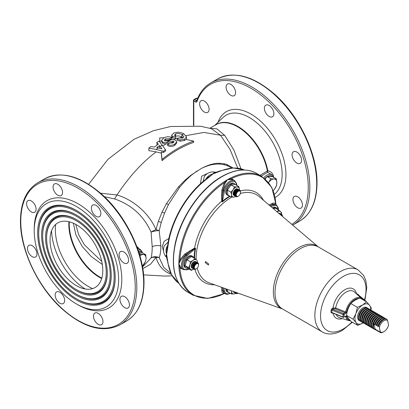 <?xml version="1.0" encoding="UTF-8"?>
<svg xmlns="http://www.w3.org/2000/svg" width="409" height="409" viewBox="0 0 409 409"><rect width="100%" height="100%" fill="white"/><g stroke="black" fill="none" stroke-linecap="round" stroke-linejoin="round"><path stroke-width="0.61" d="M369.184 326.178A7.459 4.305 -60 0 1 368.621 325.937L368.095 325.636A7.459 4.305 -60 0 1 366.546 322.22L366.546 321.612A6.713 3.875 -60 0 1 370.252 314.127A6.713 3.875 -60 0 1 371.295 313.386L371.822 313.084A7.459 4.305 -60 0 1 375.554 312.711L376.081 313.018A7.459 4.305 -60 0 1 376.571 313.386M367.604 325.262A7.459 4.305 -60 0 1 367.037 325.027A7.459 4.305 -60 0 1 365.702 319.797A7.459 4.305 -60 0 1 369.608 313.294A7.459 4.305 -60 0 1 374.496 312.103A7.459 4.305 -60 0 1 374.987 312.476M367.037 325.027L366.51 324.72A7.459 4.305 -60 0 1 364.966 321.305A7.459 4.305 -60 0 1 369.076 312.987A7.459 4.305 -60 0 1 370.242 312.169A7.459 4.305 -60 0 1 373.969 311.801L374.496 312.103M364.966 321.305L364.966 320.697A6.713 3.875 -60 0 1 368.667 313.212A6.713 3.875 -60 0 1 369.71 312.476L370.242 312.169M366.019 324.352A7.459 4.305 -60 0 1 365.457 324.112A7.459 4.305 -60 0 1 364.117 318.882A7.459 4.305 -60 0 1 368.023 312.379A7.459 4.305 -60 0 1 372.916 311.193A7.459 4.305 -60 0 1 373.407 311.561M365.457 324.112L364.93 323.805A7.459 4.305 -60 0 1 363.381 320.39A7.459 4.305 -60 0 1 367.497 312.077A7.459 4.305 -60 0 1 368.657 311.254A7.459 4.305 -60 0 1 372.389 310.886L372.916 311.193M363.381 320.39L363.381 319.782A6.713 3.875 -60 0 1 367.083 312.297A6.713 3.875 -60 0 1 368.131 311.561L368.657 311.254M364.439 323.437A7.459 4.305 -60 0 1 363.872 323.197A7.459 4.305 -60 0 1 362.538 317.967A7.459 4.305 -60 0 1 366.444 311.464A7.459 4.305 -60 0 1 371.331 310.278A7.459 4.305 -60 0 1 371.822 310.646M363.872 323.197L363.345 322.895A7.459 4.305 -60 0 1 361.801 319.48A7.459 4.305 -60 0 1 365.912 311.162A7.459 4.305 -60 0 1 367.077 310.344A7.459 4.305 -60 0 1 370.805 309.971L371.331 310.278M361.801 319.48L361.801 318.867A6.713 3.875 -60 0 1 365.503 311.382A6.713 3.875 -60 0 1 366.546 310.646L367.077 310.344M362.855 322.522A7.459 4.305 -60 0 1 362.292 322.282A7.459 4.305 -60 0 1 360.953 317.057A7.459 4.305 -60 0 1 364.859 310.554A7.459 4.305 -60 0 1 369.751 309.362A7.459 4.305 -60 0 1 370.242 309.731M362.292 322.282L361.76 321.98A7.459 4.305 -60 0 1 360.217 318.565A7.459 4.305 -60 0 1 364.332 310.247A7.459 4.305 -60 0 1 365.493 309.429A7.459 4.305 -60 0 1 369.225 309.061L369.751 309.362M360.217 318.565L360.217 317.957A6.713 3.875 -60 0 1 363.918 310.472A6.713 3.875 -60 0 1 364.966 309.731L365.493 309.429M361.275 321.612A7.459 4.305 -60 0 1 360.707 321.372A7.459 4.305 -60 0 1 359.373 316.142A7.459 4.305 -60 0 1 363.279 309.639A7.459 4.305 -60 0 1 368.166 308.447A7.459 4.305 -60 0 1 368.657 308.821M360.707 321.372L360.181 321.065A7.459 4.305 -60 0 1 358.637 317.65A7.459 4.305 -60 0 1 362.747 309.332A7.459 4.305 -60 0 1 363.908 308.514A7.459 4.305 -60 0 1 367.64 308.146L368.166 308.447M358.637 317.65L358.637 317.041A6.713 3.875 -60 0 1 362.338 309.557A6.713 3.875 -60 0 1 363.381 308.821L363.908 308.514M359.69 320.697A7.459 4.305 -60 0 1 357.696 315.702A7.459 4.305 -60 0 1 361.694 308.723A7.459 4.305 -60 0 1 367.077 307.905M366.546 322.22A7.459 4.305 -60 0 1 370.661 313.902A7.459 4.305 -60 0 1 371.822 313.084M368.621 325.937A7.459 4.305 -60 0 1 367.282 320.712A7.459 4.305 -60 0 1 371.188 314.209A7.459 4.305 -60 0 1 376.081 313.018M370.769 327.093A7.459 4.305 -60 0 1 370.201 326.852L369.675 326.546A7.459 4.305 -60 0 1 368.131 323.13L368.131 322.522A6.713 3.875 -60 0 1 371.832 315.037A6.713 3.875 -60 0 1 372.875 314.301L373.407 313.994A7.459 4.305 -60 0 1 377.134 313.626L377.66 313.933A7.459 4.305 -60 0 1 378.151 314.301M368.131 323.13A7.459 4.305 -60 0 1 372.246 314.818A7.459 4.305 -60 0 1 373.407 313.994M370.201 326.852A7.459 4.305 -60 0 1 368.867 321.622A7.459 4.305 -60 0 1 372.773 315.119A7.459 4.305 -60 0 1 377.66 313.933M372.348 328.008A7.459 4.305 -60 0 1 371.786 327.767L371.26 327.461A7.459 4.305 -60 0 1 369.71 324.046L369.71 323.437A6.713 3.875 -60 0 1 373.417 315.952A6.713 3.875 -60 0 1 374.46 315.216L374.987 314.91A7.459 4.305 -60 0 1 378.719 314.541L379.245 314.843A7.459 4.305 -60 0 1 379.736 315.216M369.71 324.046A7.459 4.305 -60 0 1 373.826 315.728A7.459 4.305 -60 0 1 374.987 314.91M371.786 327.767A7.459 4.305 -60 0 1 370.447 322.537A7.459 4.305 -60 0 1 374.353 316.034A7.459 4.305 -60 0 1 379.245 314.843M373.933 328.918A7.459 4.305 -60 0 1 373.366 328.678L372.839 328.376A7.459 4.305 -60 0 1 371.295 324.961L371.295 324.352A6.713 3.875 -60 0 1 374.997 316.868A6.713 3.875 -60 0 1 376.045 316.126L376.571 315.825A7.459 4.305 -60 0 1 380.298 315.451L380.825 315.758A7.459 4.305 -60 0 1 381.316 316.126M371.295 324.961A7.459 4.305 -60 0 1 375.411 316.643A7.459 4.305 -60 0 1 376.571 315.825M373.366 328.678A7.459 4.305 -60 0 1 372.032 323.453A7.459 4.305 -60 0 1 375.937 316.949A7.459 4.305 -60 0 1 380.825 315.758M374.92 324.03L375.452 324.332A7.459 4.305 -60 0 1 383.683 317.435L383.156 317.128A7.459 4.305 120 0 0 379.736 317.65A7.459 4.305 120 0 0 378.576 318.473A7.459 4.305 120 0 0 374.92 324.03L374.613 324.715L373.867 323.417A7.459 4.305 120 0 0 374.951 329.593L374.424 329.291A7.459 4.305 -60 0 1 372.875 325.876L372.875 325.262A6.713 3.875 -60 0 1 376.582 317.778A6.713 3.875 -60 0 1 377.625 317.041L378.151 316.735A7.459 4.305 -60 0 1 381.883 316.367L382.41 316.673A7.459 4.305 120 0 0 382.098 316.52L382.354 316.944M372.875 325.876A7.459 4.305 -60 0 1 376.991 317.558A7.459 4.305 -60 0 1 378.151 316.735M376.06 329.93A7.459 4.305 -60 0 1 375.263 329.746L373.867 323.417A7.459 4.305 -60 0 1 377.517 317.859A7.459 4.305 -60 0 1 382.098 316.52M374.951 329.593A7.459 4.305 120 0 0 375.263 329.746L375.569 329.061L376.842 330.656L377.154 329.971L377.896 331.27L378.427 331.571L378.734 330.886L380.007 332.486L380.319 331.801L379.358 327.456A6.713 3.875 -60 0 1 382.911 321.433A6.713 3.875 -60 0 1 387.594 320.554L388.55 324.904A6.713 3.875 -60 0 1 385.002 330.922A6.713 3.875 -60 0 1 383.954 331.658A6.713 3.875 -60 0 1 380.319 331.801M381.316 318.565A7.459 4.305 -60 0 0 380.155 319.383A7.459 4.305 -60 0 0 376.505 324.94L376.193 325.625A6.713 3.875 -60 0 1 379.746 319.608A6.713 3.875 -60 0 1 380.789 318.867L381.316 318.565A7.459 4.305 -60 0 1 384.736 318.044L385.518 318.769M374.613 324.715A6.713 3.875 -60 0 1 378.161 318.693A6.713 3.875 -60 0 1 379.209 317.957L379.736 317.65M382.901 319.48A7.459 4.305 -60 0 0 381.74 320.298A7.459 4.305 -60 0 0 378.085 325.855L377.778 326.54A6.713 3.875 -60 0 1 381.326 320.518A6.713 3.875 -60 0 1 382.374 319.782L382.901 319.48A7.459 4.305 -60 0 1 386.321 318.959L386.848 319.26A7.459 4.305 -60 0 0 378.616 326.162L379.358 327.456M382.901 317.041A7.459 4.305 120 0 0 382.41 316.673M377.645 330.845A7.459 4.305 -60 0 1 376.842 330.656M379.225 331.76A7.459 4.305 -60 0 1 378.427 331.571M383.954 331.658L383.427 331.965A7.459 4.305 -60 0 1 380.007 332.486M387.594 320.554L386.848 319.26M378.085 325.855L378.616 326.162M376.193 325.625L375.452 324.332M383.683 317.435L383.933 317.854M376.505 324.94L377.032 325.247A7.459 4.305 -60 0 1 385.263 318.35M377.778 326.54L377.032 325.247M351.924 321.995A32.158 18.569 -60 0 1 343.284 328.954A32.158 18.569 -60 0 1 320.544 315.825A32.158 18.569 -60 0 1 343.284 276.438A32.158 18.569 -60 0 1 366.024 289.567A32.158 18.569 -60 0 1 364.485 299.94M208.769 264.066L208.36 265.052L205.17 262.527L205.604 261.52L208.769 264.066M185.026 253.836L185.574 254.684L180.798 260.022L178.856 263.8L179.929 259.628L185.026 253.836L194.561 248.105L195.574 248.248L186.949 255.906A8.579 4.954 120 0 0 182.455 265.267A8.579 4.954 120 0 0 186.949 269.439L188.917 268.912M221.801 201.565L221.555 195.349L221.836 190.073L223.559 190.533A9.325 5.383 -60 0 1 229.93 181.213A9.325 5.383 -60 0 1 234.592 180.752L231.755 179.464L227.389 179.745L225.083 183.319L222.849 190.124L222.072 201.31A0.746 0.307 11.6 0 0 222.43 201.284L222.276 202L221.801 201.565M331.024 312.558A0.746 0.435 -179.5 0 1 331.914 312.548L343.09 316.99L343.09 314.557L331.914 310.109L332.686 309.286A0.746 0.383 64.8 0 1 332.21 308.35L331.024 310.134A166.386 111.892 -130 0 1 331.029 311.346A166.386 111.892 -130 0 1 331.024 312.558L332.21 313.202A0.746 0.383 64.8 0 1 332.266 312.967M345.574 313.616L346.622 312.057A0.746 0.327 -170 0 1 345.687 311.97L345.048 312.706A0.746 0.429 -120 0 1 345.574 313.616L344.041 314.506A0.746 0.429 -120 0 0 343.514 313.591L345.048 312.706L335.288 308.856L333.478 308.907A0.746 0.389 64.6 0 1 333.008 307.977A16.968 9.796 -60 0 1 344.613 289.848A16.968 9.796 -60 0 1 356.551 293.913M343.887 317.282A0.746 0.746 0 0 1 343.238 317.328A0.746 0.348 -68.3 0 0 343.514 317.246A0.746 0.429 -120 0 0 343.887 317.282A0.746 0.429 -120 0 0 344.041 316.939L345.574 316.055A0.746 0.429 60 0 1 345.421 316.397A0.746 0.429 60 0 1 345.048 316.356L344.041 316.939A0.746 0.429 180 0 1 343.09 316.99A0.746 0.348 -68.3 0 0 343.238 317.328L332.369 312.875M366.05 301.535A0.746 0.429 0 0 0 365.932 301.367A0.746 0.501 130 0 0 365.319 301.004L357.86 294.751A174.536 100.767 180 0 1 357.63 294.915M350.585 320.881L349.005 320.646A12.797 7.388 -60 0 1 345.687 316.576A0.746 0.516 -12.5 0 0 346.622 316.402L345.574 316.055M345.308 316.428L345.048 316.356M365.615 301.285A0.746 0.429 -120 0 0 365.319 301.004L365.227 301.055M332.21 308.35A173.789 100.338 0 0 0 333.008 307.977L335.702 308.013L345.687 311.97A12.797 7.388 -60 0 1 352.573 300.094A12.797 7.388 -60 0 1 361.689 298.672L354.511 292.021A14.985 8.65 120 0 0 343.672 293.826A14.985 8.65 120 0 0 335.702 308.013A0.746 0.343 -68.5 0 1 335.288 308.856M358.233 294.915L357.86 294.751A0.746 0.47 54.7 0 1 357.282 293.877L358.264 294.403A166.386 77.056 68.3 0 1 358.269 294.725M356.847 294.189A173.789 100.338 0 0 0 357.282 293.877M269.025 204.981L272.374 203.401A0.746 0.598 -115.2 0 0 272.859 204.29L269.853 205.696L273.57 204.699A0.746 0.527 75 0 1 273.958 205.671L270.83 206.509M269.367 204.812A0.746 0.598 -115 0 0 269.511 205.39M272.374 203.401C273.877 202.726 275.042 203.007 275.876 204.234A0.746 0.624 -32.5 0 0 275.784 204.536M276.525 204.965L275.216 204.209L272.859 204.29L273.57 204.699A9.325 5.383 -60 0 1 276.525 204.965L278.662 210.047M221.555 195.349L222.562 195.4L223.559 190.533A0.746 0.307 11.6 0 0 224.597 190.701L222.43 201.284A51.365 29.658 -60 0 1 229.679 196.075M221.836 190.073L224.311 182.767L225.083 183.319M180.798 260.022L179.929 259.628A68.032 39.279 -60 0 1 224.311 182.767L227.389 179.745L231.499 178.61A0.746 0.547 -81.7 0 0 231.755 179.464M194.137 258.094A51.365 29.658 -60 0 1 195.032 248.744A0.746 0.307 48.4 0 0 194.873 248.416L194.648 248.514A0.746 0.332 -111.8 0 1 194.561 248.105A51.887 29.959 -60 0 1 221.642 201.197A0.746 0.332 171.8 0 1 222.041 201.07M183.743 269.741L179.929 267.931A0.746 0.547 141.7 0 1 180.798 267.726L183.329 269.536A9.325 5.383 -60 0 1 181.622 263.171A9.325 5.383 -60 0 1 186.284 255.093A0.746 0.307 48.4 0 1 186.949 255.906M225.078 293.299L224.311 293.555A68.032 39.279 -60 0 1 179.929 267.931L178.856 263.8L180.798 267.726M189.454 250.952L190.001 251.796L185.574 254.684L186.284 255.093L190.001 251.796L194.648 248.514M224.526 293.325A0.746 0.624 92.6 0 0 224.311 293.555C222.823 293.442 222 292.568 221.836 290.937L221.525 287.246M221.836 290.937A0.746 0.598 175.2 0 1 222.849 290.911L223.968 293.002M221.555 287.629A0.746 0.598 175 0 1 222.128 287.461M179.853 259.904A4.289 2.474 120 0 0 180.139 259.684M234.976 181.008L231.499 178.61A68.032 39.279 -60 0 1 275.876 204.234L275.978 204.648M282.389 216.346A2.986 1.723 120 0 0 281.044 215.206M280.099 214.398A3.732 2.152 -60 0 1 281.643 214.377A3.732 2.152 -60 0 1 282.414 216.085A3.732 2.152 -60 0 1 282.404 216.361A3.359 1.938 120 0 0 280.554 214.786M279.894 214.224A3.732 2.152 -60 0 1 281.377 214.224A3.732 2.152 -60 0 1 281.504 214.311M282.041 215.129A3.732 2.152 -60 0 1 282.138 215.65M279.48 213.871A3.732 2.152 -60 0 1 280.85 213.922A3.732 2.152 -60 0 1 281.095 214.106M281.489 214.756A3.732 2.152 -60 0 1 281.596 215.241M279.178 213.616A3.732 2.152 -60 0 1 280.451 213.692L280.85 213.922M281.147 214.694A3.732 2.152 -60 0 1 281.218 215.19M278.774 213.273A3.732 2.152 -60 0 1 280.17 213.575M280.329 213.754A3.732 2.152 -60 0 1 280.502 214.06M277.108 211.852A5.593 3.231 -60 0 1 280.559 211.663L281.581 212.772L281.418 214.25M276.919 211.985L278.831 210.149L280.559 211.663A5.593 3.231 -60 0 1 281.351 214.214M278.831 210.149L275.318 208.12L273.667 208.927M357.783 325.375L363.299 322.865A11.191 6.462 -60 0 1 363.059 323.013A11.191 6.462 -60 0 1 356.106 322.66A11.191 6.462 -60 0 1 355.907 313.647L357.379 307.343L350.881 303.59C348.494 306.995 347.036 310.927 346.515 315.38C347.175 316.919 348.765 319 351.285 321.622L357.783 325.375L356.106 322.66L353.013 319.132L355.907 313.647A11.191 6.462 -60 0 1 362.655 304.981L366.515 301.801L369.603 305.329L371.28 308.049L370.968 310.063M357.379 307.343L362.655 304.981A11.191 6.462 -60 0 1 369.603 305.329A11.191 6.462 -60 0 1 370.753 309.945M366.515 301.801L360.012 298.049C356.05 299.357 353.003 301.203 350.881 303.59M353.013 319.132L346.515 315.38M273.048 208.401A6.713 3.875 -60 0 1 276.54 207.987A6.713 3.875 -60 0 1 277.696 209.49M272.404 207.854A6.713 3.875 -60 0 1 275.748 207.532L276.54 207.987M236.392 292.542A2.986 1.723 120 0 0 238.058 293.135M235.788 292.328A3.359 1.938 120 0 0 238.084 293.146L237.839 293.289A3.732 2.152 -60 0 1 235.973 293.473A3.732 2.152 -60 0 1 235.221 292.128M237.322 293.268A3.732 2.152 -60 0 1 236.826 293.442M235.85 293.391A3.732 2.152 -60 0 1 235.712 293.319A3.732 2.152 -60 0 1 234.965 292.036M234.541 292.604A3.732 2.152 -60 0 1 234.26 292.481A3.732 2.152 -60 0 1 233.585 291.545M234.26 292.481L233.866 292.256A3.732 2.152 -60 0 1 233.222 291.412M235.466 293.135A3.732 2.152 -60 0 1 235.185 293.018L234.786 292.788A3.732 2.152 -60 0 1 234.081 291.719M236.443 292.66A2.986 1.723 -60 0 1 235.845 292.532M236.704 293.002A3.732 2.152 -60 0 1 236.223 293.156M235.185 293.018A3.732 2.152 -60 0 1 234.459 291.852M196.688 268.606A2.986 1.723 120 0 0 198.529 264.827A2.986 1.723 120 0 0 196.177 264.066A2.986 1.723 120 0 0 194.336 267.844A2.986 1.723 120 0 0 196.688 268.606M196.182 268.897A3.732 2.152 -60 0 1 195.906 269.076A3.732 2.152 -60 0 1 194.04 269.26A3.732 2.152 -60 0 1 193.411 266.479A3.732 2.152 -60 0 1 195.584 263.191A3.732 2.152 -60 0 1 197.772 262.803A3.732 2.152 -60 0 1 198.544 264.505A3.732 2.152 -60 0 1 198.529 264.838M193.912 269.178A3.732 2.152 -60 0 1 193.774 269.107A3.732 2.152 -60 0 1 193.145 266.325A3.732 2.152 -60 0 1 195.318 263.043A3.732 2.152 -60 0 1 197.506 262.65A3.732 2.152 -60 0 1 197.634 262.731M198.171 263.554A3.732 2.152 -60 0 1 198.268 264.071M198.539 264.971A3.359 1.938 120 0 0 198.544 264.812A3.359 1.938 120 0 0 195.88 263.631A3.359 1.938 120 0 0 193.8 267.716A3.359 1.938 120 0 0 196.167 268.923A3.359 1.938 120 0 0 196.305 268.841M195.39 269.056A3.732 2.152 -60 0 1 194.894 269.229A51.887 29.959 -60 0 1 194.781 268.805M192.475 267.184A2.986 1.723 -60 0 1 194.198 262.926A2.986 1.723 -60 0 1 195.19 262.486M196.463 263.294A2.986 1.723 -60 0 1 196.56 263.831M192.843 268.437A3.732 2.152 -60 0 1 192.327 268.273A3.732 2.152 -60 0 1 191.698 265.487A3.732 2.152 -60 0 1 193.866 262.205A3.732 2.152 -60 0 1 196.054 261.811A3.732 2.152 -60 0 1 196.458 262.179M196.811 263.176A3.732 2.152 -60 0 1 196.821 263.713M192.327 268.273L191.928 268.043A3.732 2.152 -60 0 1 191.3 265.262A3.732 2.152 -60 0 1 193.472 261.975A3.732 2.152 -60 0 1 195.66 261.581L196.054 261.811M196.432 263.309A3.732 2.152 -60 0 1 196.376 263.933M194.321 267.491A3.732 2.152 -60 0 1 194.117 267.65A3.732 2.152 -60 0 1 193.81 267.849M194.357 267.982A3.732 2.152 -60 0 1 193.881 268.243M194.326 267.701A2.986 1.723 -60 0 1 193.815 267.885M196.893 263.156A2.986 1.723 -60 0 1 197.302 263.616M193.529 268.923A3.732 2.152 -60 0 1 192.567 266.259A3.732 2.152 -60 0 1 194.791 262.736A3.732 2.152 -60 0 1 197.225 262.527M197.619 263.176A3.732 2.152 -60 0 1 197.726 263.662M194.51 268.447A2.986 1.723 -60 0 1 193.907 268.324M194.766 268.795A3.732 2.152 -60 0 1 194.29 268.943M236.274 195.205A2.986 1.723 120 0 0 238.626 195.972A2.986 1.723 120 0 0 240.461 192.194A2.986 1.723 120 0 0 238.11 191.432A2.986 1.723 120 0 0 236.274 195.205M238.12 196.264A3.732 2.152 -60 0 1 237.839 196.443A3.732 2.152 -60 0 1 235.973 196.627A3.732 2.152 -60 0 1 235.221 195.277A3.732 2.152 -60 0 1 236.683 191.325A3.732 2.152 -60 0 1 239.705 190.165A3.732 2.152 -60 0 1 240.456 191.514A3.732 2.152 -60 0 1 240.477 191.872A3.732 2.152 -60 0 1 240.461 192.204M239.556 190.543A3.732 2.152 -60 0 1 239.664 191.029A51.887 29.959 -60 0 1 240.109 190.921A3.732 2.152 -60 0 1 240.195 191.361A3.732 2.152 -60 0 1 240.201 191.438M237.322 196.422A3.732 2.152 -60 0 1 236.826 196.596M235.85 196.54A3.732 2.152 -60 0 1 235.712 196.473A3.732 2.152 -60 0 1 234.96 195.129A3.732 2.152 -60 0 1 236.422 191.177A3.732 2.152 -60 0 1 239.439 190.016A3.732 2.152 -60 0 1 239.567 190.098M240.472 192.337A3.359 1.938 120 0 0 240.477 192.179A3.359 1.938 120 0 0 240.461 191.852A3.359 1.938 120 0 0 237.813 190.993A3.359 1.938 120 0 0 235.748 195.241A3.359 1.938 120 0 0 238.104 196.289A3.359 1.938 120 0 0 238.237 196.208M236.704 196.156A3.732 2.152 -60 0 1 236.223 196.31M235.466 196.289A3.732 2.152 -60 0 1 235.185 196.172A3.732 2.152 -60 0 1 234.429 194.822A3.732 2.152 -60 0 1 235.891 190.87A3.732 2.152 -60 0 1 238.912 189.71A3.732 2.152 -60 0 1 239.158 189.894M235.185 196.172L234.786 195.942A3.732 2.152 -60 0 1 234.035 194.592A3.732 2.152 -60 0 1 235.497 190.64A3.732 2.152 -60 0 1 238.519 189.479L238.912 189.71M236.443 195.814A2.986 1.723 -60 0 1 235.845 195.686M238.401 190.66A2.986 1.723 -60 0 1 238.483 191.054A2.986 1.723 -60 0 1 238.493 191.197M236.264 195.062A2.986 1.723 -60 0 1 235.748 195.251M234.541 195.758A3.732 2.152 -60 0 1 234.26 195.635A3.732 2.152 -60 0 1 233.508 194.29A3.732 2.152 -60 0 1 234.971 190.338A3.732 2.152 -60 0 1 237.992 189.178A3.732 2.152 -60 0 1 238.237 189.362M238.365 190.671A3.732 2.152 -60 0 1 238.314 191.294M236.259 194.858A3.732 2.152 -60 0 1 235.742 195.216M234.26 195.635L233.866 195.41A3.732 2.152 -60 0 1 233.115 194.06A3.732 2.152 -60 0 1 234.572 190.108A3.732 2.152 -60 0 1 237.593 188.948L237.992 189.178M238.825 190.522A2.986 1.723 -60 0 1 239.234 190.977M235.86 293.406L233.922 293.969L231.463 293.948L227.951 291.919L227.327 289.311M235.686 293.304A5.593 3.231 -60 0 1 233.922 293.969A5.593 3.231 -60 0 1 231.54 291.699L231.387 290.758M231.463 293.948L231.54 291.699A5.593 3.231 -60 0 1 231.52 290.809M194.04 269.26L193.774 269.107A5.593 3.231 -60 0 1 190.369 269.234A5.593 3.231 -60 0 1 189.888 264.976L190.43 261.832L193.048 260.405L194.96 258.57L191.448 256.54L186.913 259.802L185.129 265.692L187.879 268.314L191.392 270.344L188.641 267.716L189.888 264.976A5.593 3.231 -60 0 1 193.048 260.405A5.593 3.231 -60 0 1 196.688 260.088A5.593 3.231 -60 0 1 197.481 262.634M188.641 267.716L185.129 265.692M190.43 261.832L186.913 259.802M194.96 258.57L196.688 260.088M193.861 266.878A2.986 1.723 120 0 0 194.633 266.101M195.328 264.894A2.986 1.723 120 0 0 195.614 263.836M194.505 266.259L194.101 266.029M192.854 265.308L192.583 265.15M194.014 268.918L191.392 270.344M235.686 196.458A5.593 3.231 -60 0 1 233.922 197.123A5.593 3.231 -60 0 1 231.54 194.848A5.593 3.231 -60 0 1 233.084 189.75A5.593 3.231 -60 0 1 237.01 186.928L238.759 186.54L239.705 190.165M233.922 197.123L231.463 197.102L231.54 194.848L230.906 192.189L233.084 189.75L234.556 186.908L237.01 186.928A5.593 3.231 -60 0 1 239.393 189.203A5.593 3.231 -60 0 1 239.418 190.001M234.556 186.908L231.044 184.878L227.394 190.159L227.951 195.073L231.463 197.102M238.759 186.54L235.247 184.51L231.044 184.878M235.794 194.244A2.986 1.723 120 0 0 236.566 193.467M237.266 192.261A2.986 1.723 120 0 0 237.552 191.202M230.906 192.189L227.394 190.159M229.066 292.563A6.713 3.875 -60 0 1 227.89 292.251A6.713 3.875 -60 0 1 226.535 289.823A6.713 3.875 -60 0 1 226.499 289.02M227.89 292.251L227.097 291.791A6.713 3.875 -60 0 1 225.742 289.368A6.713 3.875 -60 0 1 225.707 288.739M187.843 268.284A6.713 3.875 -60 0 1 185.952 268.038A6.713 3.875 -60 0 1 184.822 263.033A6.713 3.875 -60 0 1 188.733 257.118A6.713 3.875 -60 0 1 192.67 256.407A6.713 3.875 -60 0 1 193.82 257.91M185.952 268.038L185.165 267.583A6.713 3.875 -60 0 1 184.03 262.573A6.713 3.875 -60 0 1 187.941 256.663A6.713 3.875 -60 0 1 191.877 255.952L192.67 256.407M229.066 195.717A6.713 3.875 -60 0 1 227.89 195.405A6.713 3.875 -60 0 1 226.535 192.976A6.713 3.875 -60 0 1 229.163 185.865A6.713 3.875 -60 0 1 234.602 183.774A6.713 3.875 -60 0 1 235.461 184.638M227.89 195.405L227.097 194.945A6.713 3.875 -60 0 1 225.742 192.521A6.713 3.875 -60 0 1 228.375 185.41A6.713 3.875 -60 0 1 233.81 183.319L234.602 183.774M146.049 258.6L145.742 254.72L143.661 254.546A7.459 4.305 120 0 1 146.049 258.6A7.459 4.305 120 0 1 143.165 265.364A7.459 4.305 120 0 1 142.373 266.198L145.292 261.867M139.019 252.89L140.64 253.825L143.661 254.546A7.459 4.305 120 0 0 139.904 255.814M145.742 254.72L141.995 252.558L138.733 251.985M140.64 253.825L139.776 255.374M270.799 178.682L268.662 182.424A7.459 4.305 120 0 1 268.718 182.348A7.459 4.305 120 0 1 273.984 178.973L270.799 178.682L267.046 176.514L272.481 176.56L276.228 178.723L273.984 178.973A7.459 4.305 120 0 1 276.867 182.414L276.228 178.723M265.272 178.881L267.046 176.514M273.232 190.63A7.459 4.305 120 0 0 274.48 189.224L276.561 185.553L276.867 182.414A7.459 4.305 120 0 1 274.48 189.224L273.248 190.671M168.201 242.01L164.413 245.594A10.706 10.706 0 0 0 166.596 257.471L166.627 254.306C165.727 251.734 165.834 249.183 166.949 246.647A10.45 6.033 -60 0 1 167.695 245.354M166.949 257.782C165.834 256.918 165.727 255.758 166.627 254.306L167.987 262.788A1.12 0.741 171.6 0 1 167.659 262.358A1.12 0.741 171.6 0 1 167.823 261.883M205.829 179.306A10.45 6.033 -60 0 1 206.576 178.012C208.212 175.778 210.369 174.408 213.048 173.907L215.768 172.291A10.706 10.706 0 0 0 204.393 176.345L203.171 181.279M221.075 170.839A1.12 0.741 -111.6 0 0 220.538 170.773L233.207 167.956L244.434 169.98A65.644 37.899 120 0 0 221.075 170.839L213.048 173.907C213.856 172.399 214.909 171.908 216.218 172.445M207.496 177.895L213.048 173.907L206.606 179.193A1.12 0.537 -127.2 0 0 206.054 179.132L206.054 179.132C186.688 193.513 170.43 221.678 167.659 245.635A1.12 0.537 7.2 0 0 167.987 246.085L166.627 254.306L166.892 249.142L167.445 247.102A1.12 0.675 15.8 0 0 167.312 247.307A1.12 0.675 15.8 0 0 167.603 247.956M199.602 103.814A6.713 3.875 -120 0 0 202.532 110.573A6.713 3.875 -120 0 0 207.706 112.373A6.713 3.875 -120 0 0 209.096 109.3A6.713 3.875 -120 0 0 206.167 102.541A6.713 3.875 -120 0 0 200.993 100.742A6.713 3.875 -120 0 0 199.602 103.814M264.388 108.232A6.713 3.875 -120 0 0 267.317 114.99A6.713 3.875 -120 0 0 272.491 116.785A6.713 3.875 -120 0 0 273.882 113.712A6.713 3.875 -120 0 0 270.952 106.959A6.713 3.875 -120 0 0 265.778 105.159A6.713 3.875 -120 0 0 264.388 108.232M292.956 199.531A6.713 3.875 -120 0 0 295.886 206.289A6.713 3.875 -120 0 0 301.06 208.089A6.713 3.875 -120 0 0 302.45 205.016A6.713 3.875 -120 0 0 299.521 198.258A6.713 3.875 -120 0 0 294.347 196.458A6.713 3.875 -120 0 0 292.956 199.531M292.087 154.796A6.713 3.875 -120 0 0 295.022 161.555A6.713 3.875 -120 0 0 300.196 163.349A6.713 3.875 -120 0 0 301.586 160.277A6.713 3.875 -120 0 0 298.652 153.523A6.713 3.875 -120 0 0 293.478 151.724A6.713 3.875 -120 0 0 292.087 154.796M226.08 87.117A6.713 3.875 -120 0 0 229.009 93.871A6.713 3.875 -120 0 0 234.183 95.67A6.713 3.875 -120 0 0 235.574 92.598A6.713 3.875 -120 0 0 232.644 85.839A6.713 3.875 -120 0 0 227.47 84.039A6.713 3.875 -120 0 0 226.08 87.117M259.996 175.364L267.803 170.737C271.453 171.632 273.411 173.932 273.682 177.649M138.043 249.919A9.545 5.511 -60 0 1 141.565 250.937L140.318 249.526L137.317 247.854M46.626 238.012A42.147 24.335 60 0 1 76.427 220.804A42.147 24.335 60 0 1 106.233 272.425A42.147 24.335 60 0 1 76.427 289.633A42.147 24.335 60 0 1 46.626 238.012L46.626 237.404A42.894 24.765 60 0 1 76.693 219.74M107.286 273.033A43.64 25.194 60 0 1 76.427 290.85A43.64 25.194 60 0 1 45.568 237.404A43.64 25.194 60 0 1 76.427 219.587A43.64 25.194 60 0 1 107.286 273.033M107.286 272.726A42.894 24.765 60 0 1 76.953 289.94L76.427 289.633M42.669 235.727A47.741 27.567 60 0 1 76.427 216.238A47.741 27.567 60 0 1 110.19 274.71A47.741 27.567 60 0 1 76.427 294.199A47.741 27.567 60 0 1 42.669 235.727L42.669 235.119A48.487 27.996 60 0 1 76.693 215.175M111.243 275.318A49.233 28.425 60 0 1 76.427 295.421A49.233 28.425 60 0 1 41.616 235.119A49.233 28.425 60 0 1 76.427 215.022A49.233 28.425 60 0 1 111.243 275.318M111.243 275.012A48.487 27.996 60 0 1 76.953 294.506L76.427 294.199M38.712 233.447A53.339 30.793 60 0 1 76.427 211.668A53.339 30.793 60 0 1 114.142 276.995A53.339 30.793 60 0 1 76.427 298.769A53.339 30.793 60 0 1 38.712 233.447L38.712 232.833A54.085 31.227 60 0 1 76.693 210.604M115.2 277.604A54.832 31.657 60 0 1 76.427 299.986A54.832 31.657 60 0 1 37.659 232.833A54.832 31.657 60 0 1 76.427 210.451A54.832 31.657 60 0 1 115.2 277.604M115.2 277.297A54.085 31.227 60 0 1 76.953 299.076L76.427 298.769M34.228 230.855A59.678 34.453 60 0 1 76.427 206.494A59.678 34.453 60 0 1 118.625 279.582A59.678 34.453 60 0 1 76.427 303.948A59.678 34.453 60 0 1 34.228 230.855L34.228 229.03A61.917 35.747 60 0 1 78.012 203.748A61.917 35.747 60 0 1 121.79 279.582A61.917 35.747 60 0 1 78.012 304.858L76.427 303.948M93.462 316.126A6.713 3.875 -120 0 0 96.396 322.88A6.713 3.875 -120 0 0 101.57 324.68A6.713 3.875 -120 0 0 102.961 321.607A6.713 3.875 -120 0 0 100.026 314.848A6.713 3.875 -120 0 0 94.852 313.049A6.713 3.875 -120 0 0 93.462 316.126M119.939 299.424A6.713 3.875 -120 0 0 122.869 306.177A6.713 3.875 -120 0 0 128.043 307.977A6.713 3.875 -120 0 0 129.433 304.904A6.713 3.875 -120 0 0 126.504 298.146A6.713 3.875 -120 0 0 121.33 296.351A6.713 3.875 -120 0 0 119.939 299.424M119.075 254.689A6.713 3.875 -120 0 0 122.005 261.443A6.713 3.875 -120 0 0 127.179 263.243A6.713 3.875 -120 0 0 128.569 260.17A6.713 3.875 -120 0 0 125.635 253.411A6.713 3.875 -120 0 0 120.461 251.612A6.713 3.875 -120 0 0 119.075 254.689M91.371 208.12A6.713 3.875 -120 0 0 94.3 214.878A6.713 3.875 -120 0 0 99.474 216.678A6.713 3.875 -120 0 0 100.865 213.605A6.713 3.875 -120 0 0 97.935 206.847A6.713 3.875 -120 0 0 92.761 205.047A6.713 3.875 -120 0 0 91.371 208.12M53.063 187.005A6.713 3.875 -120 0 0 55.992 193.764A6.713 3.875 -120 0 0 61.166 195.558A6.713 3.875 -120 0 0 62.557 192.486A6.713 3.875 -120 0 0 59.627 185.732A6.713 3.875 -120 0 0 54.453 183.932A6.713 3.875 -120 0 0 53.063 187.005M26.585 203.708A6.713 3.875 -120 0 0 29.52 210.461A6.713 3.875 -120 0 0 34.693 212.261A6.713 3.875 -120 0 0 36.079 209.188A6.713 3.875 -120 0 0 33.149 202.429A6.713 3.875 -120 0 0 27.976 200.635A6.713 3.875 -120 0 0 26.585 203.708M27.454 248.442A6.713 3.875 -120 0 0 30.384 255.201A6.713 3.875 -120 0 0 35.557 257A6.713 3.875 -120 0 0 36.948 253.923A6.713 3.875 -120 0 0 34.019 247.169A6.713 3.875 -120 0 0 28.845 245.369A6.713 3.875 -120 0 0 27.454 248.442M55.154 295.007A6.713 3.875 -120 0 0 58.083 301.765A6.713 3.875 -120 0 0 63.257 303.565A6.713 3.875 -120 0 0 64.648 300.487A6.713 3.875 -120 0 0 61.718 293.734A6.713 3.875 -120 0 0 56.544 291.934A6.713 3.875 -120 0 0 55.154 295.007M171.32 274.286L170.86 274.132C163.646 271.535 158.677 265.993 155.957 257.501A7.459 5.128 26.7 0 0 151.105 257.885C151.846 254.945 152.209 251.249 152.194 246.801L151.105 232.113C143.753 215.875 131.575 204.807 114.566 198.907L104.428 196.734M136.764 246.356L141.938 251.423M231.734 168.043L227.68 165.839L224.567 164.807L219.843 164.091C214.919 163.82 209.74 164.822 204.296 167.102L201.427 168.436L204.224 167.025C209.5 164.546 214.505 163.278 219.239 163.237L223.83 163.651L226.883 164.469L233.053 167.961M163.411 151.279L165.563 149.745L158.999 140.987L156.836 142.398L158.38 144.193L154.331 147.061L151.008 146.519L148.856 148.155L156.166 149.413L163.411 151.279L163.411 152.516L161.315 151.913L161.315 153.145L156.136 151.872C142.03 162.485 128.983 176.852 117 194.981C133.36 199.689 149.5 213.749 155.957 229.725L158.309 221.458L162.061 212.077L166.468 203.605L178.615 186.729L184.909 180.292L190.814 175.297L201.427 168.436M197.24 170.85L191.034 175.481L185.446 180.712L179.556 187.399L168.436 204.628L164.525 213.145L161.248 222.455L159.213 230.579L160.86 246.008C160.86 250.697 160.313 254.572 159.213 257.634L163.728 267.353L170.921 273.473M163.569 251.233L162.296 246.433L164.121 241.31L168.912 238.401M200.415 183.835L201.632 176.228L208.856 172.792M159.213 230.579A7.459 1.815 -9.3 0 0 151.105 232.113A7.459 2.853 159.3 0 1 155.957 229.725A7.459 2.94 -168.5 0 1 159.213 230.579M209.924 128.257L216.893 128.861L224.674 135.338L233.805 149.801L240.988 168.784M237.762 168.155L229.996 149.316L220.477 135.236L203.922 132.455L186.013 135.635M161.315 153.145L162.01 160.66C172.562 152.046 183.109 145.957 193.656 142.388L193.656 141.125C183.104 144.735 172.552 150.824 162.01 159.398L161.315 151.913M224.674 135.338L220.477 135.236L211.407 128.687L200.43 126.212L170.538 126.524L153.441 130.722L134.06 139.275L107.925 159.367L88.625 184.28M171.76 137.767L171.734 135.067L172.659 136.698L172.659 137.92L171.714 137.767M160.267 142.465L159.643 137.915L160.077 142.24M157.061 145.103L156.836 142.398M156.136 151.872L148.856 150.64L148.856 148.155M101.764 261.377L84.407 244.812L78.717 234.746L75.731 224.372M100.568 193.201L117 194.981L114.566 198.907M142.526 267.011L151.105 257.885A7.459 6.13 -164 0 1 159.213 257.634A7.459 5.353 -15.2 0 0 155.957 257.501L150.466 264.229L142.807 268.657M73.344 223.191L75.91 234.889L82.148 246.376L91.268 256.55L102.337 264.495M50.051 239.991A37.301 21.534 60 0 1 76.427 224.766A37.301 21.534 60 0 1 102.802 270.446A37.301 21.534 60 0 1 76.427 285.676A37.301 21.534 60 0 1 50.051 239.991M162.01 159.398L162.01 160.66M173.677 142.542L172.736 142.322L169.628 143.145M169.551 143.17L165.768 144.014L162.777 143.319L161.494 141.652L161.494 140.425L162.777 142.097L165.773 142.792L172.736 141.1L172.736 142.322M176.698 141.831L176.698 143.058L174.72 145.359C172.542 146.719 170.19 146.821 167.654 145.655L167.654 144.433C170.164 145.599 172.516 145.497 174.72 144.132L176.698 141.831L175.563 140.159L172.486 139.387L166.867 140.839L164.786 140.834L164.285 140.129L165.441 138.85L169.822 138.595L171.714 137.455C168.891 136.366 166.233 136.54 163.738 137.976L161.494 140.425M172.659 137.92L178.278 138.278M180.149 141.125L177.123 140.374L177.123 139.147L180.149 139.898L180.149 141.125L184.413 140.512L186.064 139.418L193.656 141.125M165.563 149.745L165.563 150.977L163.411 152.516M159.505 145.573L161.908 148.81L156.734 147.537L159.505 145.573L159.336 148.14M158.237 147.874L156.166 149.413M159.643 137.915L164.27 137.69M171.714 137.455L171.714 138.677L169.822 139.817L165.441 140.072L164.582 140.706M180.149 139.898L184.413 139.28L186.53 136.974L183.866 133.871C180.594 132.076 177.235 131.795 173.799 133.032L171.734 135.067M172.659 136.698L175.364 136.09L175.364 137.997M183.043 137.915L181.857 137.117C179.924 135.895 177.854 135.624 175.64 136.309L175.64 133.845C177.849 133.155 179.924 133.431 181.882 134.663L183.932 136.785L182.797 138.032L178.748 137.93L177.123 139.147M181.857 137.117L179.341 138.14M181.99 134.725L181.99 137.194M184.413 139.28L184.413 140.512M183.917 133.901L181.882 134.663M175.364 136.09L174.623 134.929L175.64 133.845M162.777 142.097L162.777 143.319M172.736 141.1L173.677 141.325L173.983 141.918L172.935 142.956L169.551 143.109L167.654 144.433M169.822 138.595L169.822 139.817M165.441 138.85L165.441 140.072M174.72 144.132L174.72 145.359M173.677 141.325L173.677 142.414M263.82 177.726A9.545 5.511 -60 0 1 272.384 175.41L271.617 174.541L267.665 172.271L261.32 176.131M267.885 172.312A1.493 0.89 103 0 1 267.803 170.737A43.323 25.01 60 0 0 245.569 131.969A43.323 25.01 60 0 0 215.318 125.072M209.843 128.232L216.003 124.673A43.267 24.98 -120 0 1 245.845 132.848A43.267 24.98 -120 0 1 267.338 170.819A1.493 1.053 -86.7 0 0 267.665 172.271M220.538 170.773L218.933 171.294A1.12 0.583 -105.2 0 1 219.321 171.412M216.136 172.24L218.933 171.294M208.038 177.925A1.12 0.675 -135.8 0 0 207.332 177.997L206.054 179.132M208.708 176.719L207.332 177.997M207.066 178.263L206.576 178.012M166.949 246.647L167.445 247.102M167.603 260.988A1.12 0.583 165.2 0 1 167.307 260.707L166.729 257.813M322.272 331.909A35.808 20.675 -60 0 1 316.781 303.217A35.808 20.675 -60 0 1 340.176 271.663A35.808 20.675 -60 0 1 358.074 269.889L318.243 246.893A35.808 20.675 120 0 0 300.339 248.667A35.808 20.675 120 0 0 276.944 280.221A35.808 20.675 120 0 0 282.435 308.913L322.272 331.909C326.147 334.429 333.417 335.395 342.41 330.36L352.348 322.241M197.215 268.151A50.123 28.937 -60 0 0 209.265 282.88L282.599 309.005A35.972 20.767 -60 0 1 274.848 280.886A35.972 20.767 -60 0 1 298.785 247.634A35.972 20.767 -60 0 1 318.396 246.98L259.112 196.545A50.123 28.937 -60 0 0 240.328 193.472M196.115 259.562A50.123 28.937 -60 0 1 231.55 197.261A50.123 28.937 -60 0 1 231.791 197.123M240.298 190.875A51.887 29.959 -60 0 1 263.432 200.221M236.709 193.155A50.88 29.376 120 0 0 236.029 193.421M214.613 284.782A51.887 29.959 -60 0 1 194.95 269.419M195.574 248.248A50.88 29.376 120 0 0 194.602 258.365M195.016 264.449A50.88 29.376 120 0 0 195.129 265.17M230.144 196.34A50.88 29.376 120 0 0 222.276 202M187.7 292.118L193.074 295.221A68.63 39.622 -60 0 1 178.856 263.8A68.63 39.622 -60 0 1 227.389 179.745A68.63 39.622 -60 0 1 261.704 176.351L256.331 173.247A68.63 39.622 -60 0 0 222.015 176.647A68.63 39.622 -60 0 0 177.179 237.123A68.63 39.622 -60 0 0 187.7 292.118C174.761 283.503 170.573 267.44 175.134 243.928C180.604 217.312 200.553 188.406 221.642 176.611C234.996 169.096 246.555 167.976 256.331 173.247M342.313 318.58A16.968 9.796 -60 0 1 333.095 313.294M332.512 313.064A173.789 100.338 180 0 1 332.21 313.202M336.27 314.557A14.985 8.65 120 0 0 339.654 317.757L349.005 320.646M331.914 312.548A167.102 112.373 50 0 0 331.919 311.331A167.102 112.373 50 0 0 331.914 310.109A0.746 0.429 -0.5 0 0 331.024 310.134M333.478 308.907A174.536 100.767 180 0 1 332.686 309.286L343.514 313.591A0.746 0.348 -68.3 0 0 343.09 314.557A0.746 0.429 0 0 0 344.041 314.506L344.041 316.939M358.964 298.422A12.06 6.963 120 0 0 346.622 312.057M365.452 300.963L365.932 301.464M346.622 316.402A12.06 6.963 120 0 0 350.073 320.324M278.457 209.929A8.579 4.954 120 0 0 273.958 205.671M230.344 293.299L230.303 293.325C227.905 294.419 226.228 294.557 225.267 293.749A9.325 5.383 -60 0 1 223.559 291.32A0.746 0.527 -15 0 0 224.597 291.177A8.579 4.954 120 0 0 230.114 293.171M222.562 287.604L222.849 290.911L223.559 291.32L222.568 287.619M234.592 180.752L236.509 183.442A0.746 0.527 165 0 1 236.315 183.938A8.579 4.954 120 0 0 230.456 182.128A8.579 4.954 120 0 0 224.597 190.701M189.301 269.137L186.616 269.853A0.746 0.527 -105 0 0 186.949 269.439M194.745 265.845A51.365 29.658 -60 0 1 194.607 265.017M194.362 263.089A51.365 29.658 -60 0 1 194.336 262.829M223.754 288.043L224.597 291.177M236.693 185.349L236.315 183.938M236.315 192.782A51.365 29.658 -60 0 1 237.097 192.486M206.606 179.193A65.644 37.899 120 0 0 167.987 246.085M272.292 176.56A8.466 4.888 120 0 0 267.241 176.514M266.867 176.754A8.466 4.888 120 0 0 264.858 178.534M316.699 183.498A82.061 47.378 -120 0 0 280.881 100.921A82.061 47.378 -120 0 0 217.649 78.937C234.388 70.665 253.56 75.926 275.165 94.719C299.434 116.279 317.415 154.157 317.026 183.043C316.832 201.376 311.06 214.05 299.705 221.064A82.061 47.378 -120 0 0 316.699 183.498M217.649 78.937L210.788 82.894A82.061 47.378 60 0 1 274.025 104.878A82.061 47.378 60 0 1 309.843 187.46A82.061 47.378 60 0 1 292.849 225.022L299.705 221.064M274.429 194.311A46.421 26.805 -120 0 0 282.144 174.352A46.421 26.805 -120 0 0 259.761 125.497A46.421 26.805 -120 0 0 223.14 117.419L214.715 125.42M218.017 122.281A49.351 28.492 60 0 1 256.765 117.981A49.351 28.492 60 0 1 285.927 174.561A49.351 28.492 60 0 1 275.16 197.455M141.816 252.527A8.466 4.888 120 0 0 138.482 251.218M135.241 287.348A80.941 46.728 -120 0 0 78.012 188.217A80.941 46.728 -120 0 0 20.777 221.264A80.941 46.728 -120 0 0 78.012 320.39A80.941 46.728 -120 0 0 135.241 287.348M37.771 182.782A82.061 47.378 60 0 1 101.008 204.771A82.061 47.378 60 0 1 136.826 287.348A82.061 47.378 60 0 1 119.832 324.915L126.688 320.953A82.061 47.378 -120 0 0 143.682 283.391A82.061 47.378 -120 0 0 107.864 200.809A82.061 47.378 -120 0 0 44.632 178.825L37.771 182.782C26.416 189.796 20.644 202.47 20.45 220.804C20.072 249.505 37.807 287.103 61.866 308.723C83.62 327.839 102.94 333.233 119.832 324.915M92.664 288.596A46.421 26.805 60 0 1 55.333 229.495A46.421 26.805 60 0 1 55.644 224.475M51.575 230.681A49.351 28.492 -120 0 0 85.251 289.015M68.891 221.683A43.323 25.01 -120 0 0 68.804 224.25A43.323 25.01 -120 0 0 101.703 278.519M101.826 278.1A43.267 24.98 60 0 1 69.249 224.04A43.267 24.98 60 0 1 69.31 221.785M152.194 246.801L152.194 246.801A7.459 4.305 -0 0 1 160.86 246.008L160.86 246.008M219.843 164.091A7.459 5.731 93.1 0 1 219.239 163.237M224.567 164.807A7.459 5.91 104.1 0 1 223.83 163.651M227.68 165.839A7.459 5.971 112.4 0 1 226.883 164.469M171.223 274.091A7.459 6.166 -68.6 0 0 170.86 274.132M158.309 221.458A7.459 2.122 -163.3 0 1 161.248 222.455M162.061 212.077A7.459 1.135 -157.7 0 1 164.525 213.145M166.468 203.605L168.436 204.628M178.615 186.729A7.459 1.846 -141.2 0 0 179.556 187.399M184.909 180.292A7.459 2.715 -135.6 0 0 185.446 180.712M165.768 144.014L162.889 145.86M176.662 138.109L173.805 139.495M162.286 145.042L160.195 146.473M171.519 139.469L165.773 142.792M197.435 98.804L196.698 98.38L194.587 99.597A1.12 0.644 -120 0 0 194.024 99.54A1.12 1.12 0 0 0 193.467 100.512A1.12 0.644 180 0 0 193.794 100.967A1.12 0.644 -60 0 1 194.587 99.597L196.243 100.553A1.12 0.644 120 0 0 195.451 101.923L193.794 100.967L193.794 125.461M291.786 224.342A80.941 46.728 -120 0 0 281.228 115.716A80.941 46.728 -120 0 0 196.949 101.56A2.239 1.293 -120 0 1 195.451 101.923M197.562 98.503L197.256 98.324A1.12 0.644 -60 0 0 196.698 98.38A1.12 0.644 -120 0 0 196.136 98.324L194.024 99.54M196.949 101.56A1.12 0.823 19.9 0 1 196.688 100.721L196.806 100.609A1.12 0.644 60 0 1 196.243 100.553L196.887 100.185M167.987 262.788A65.644 37.899 120 0 0 178.917 283.437L171.555 274.741L167.659 262.358M362.318 299.378L361.689 298.672M365.794 301.039L358.1 294.674M186.616 269.853L183.329 269.536M223.958 292.992L225.267 293.749M193.074 295.221L207.695 298.447L224.781 293.473M276.044 204.684L271.811 187.399L261.704 176.351M236.509 183.442L237.077 185.568M364.894 300.283L366.801 287.65L365.851 280.594L363.729 275.548L358.074 269.889M282.414 216.366L282.414 216.085M281.643 214.377L281.377 214.224M235.973 293.473L235.712 293.319M197.772 262.803L197.506 262.65M198.544 264.812L198.544 264.505M196.167 268.923L195.906 269.076M235.973 196.627L235.712 196.473M240.477 192.179L240.477 191.872M238.104 196.289L237.839 196.443M273.319 177.041L272.384 175.41M142.608 252.91L141.565 250.937M44.632 178.825C61.422 170.538 80.645 175.844 102.301 194.745C126.499 216.33 144.392 254.117 144.009 282.931C143.82 301.264 138.043 313.938 126.688 320.953M172.179 275.845L164.796 276.07L143.61 274.868M186.53 136.974L186.53 139.459M197.256 98.324A1.12 1.12 0 0 0 196.136 98.324M196.688 100.721C199.653 92.613 204.357 86.667 210.788 82.894M193.467 125.435L193.467 100.512M166.898 249.137L167.312 247.307M167.578 247.113L167.342 247.619"/></g></svg>
